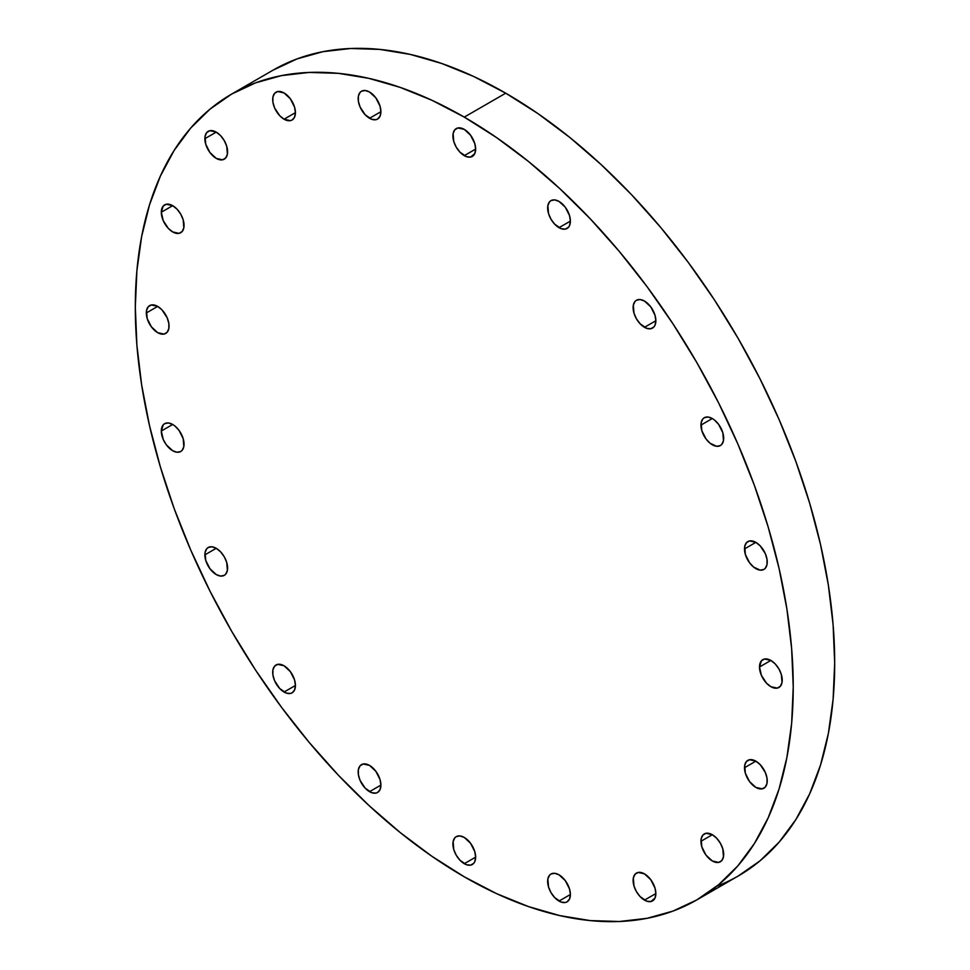 <?xml version="1.0" encoding="UTF-8"?>
<svg xmlns="http://www.w3.org/2000/svg" width="970" height="970" viewBox="0 0 970 970"><rect width="100%" height="100%" fill="white"/><g stroke="black" fill="none" stroke-linecap="round" stroke-linejoin="round"><path stroke-width="1.45" d="M284.064 692.034A16.078 9.276 60 0 1 273.564 677.872A16.078 9.276 60 0 1 276.026 664.996A16.078 9.276 60 0 1 284.064 665.784L277.747 664.353L274.607 666.172L272.909 669.918L272.909 675.035L274.607 680.746L279.712 688.53L286.283 693.065L290.369 693.477L292.103 692.835L294.565 689.997L295.426 685.475L284.064 692.034L295.426 685.475L294.565 679.958L290.369 671.652L284.064 665.784A16.078 9.276 60 0 1 294.565 679.958A16.078 9.276 60 0 1 292.103 692.835A16.078 9.276 60 0 1 284.064 692.034M227.598 567.996A16.078 9.276 60 0 1 224.264 575.355A16.078 9.276 60 0 1 211.884 571.051A16.078 9.276 60 0 1 204.864 554.864L216.237 548.305L211.884 546.789L208.198 547.504L206.78 548.68L205.082 552.439L205.725 560.393L209.92 568.699L216.225 574.555L220.578 576.071L224.264 575.355L225.683 574.179L227.38 570.433L226.737 562.467L224.264 556.792L220.578 551.821L216.225 548.305L204.864 554.864A16.078 9.276 60 0 1 208.198 547.504A16.078 9.276 60 0 1 220.578 551.821A16.078 9.276 60 0 1 227.598 567.996L227.598 567.996M184.045 444.163A16.078 9.276 60 0 1 180.723 451.523A16.078 9.276 60 0 1 168.331 447.206A16.078 9.276 60 0 1 161.311 431.032L172.684 424.472L168.331 422.956L164.645 423.672L163.227 424.848L161.311 431.032L163.227 439.434L166.367 444.866L172.684 450.723L177.037 452.238L180.723 451.523L182.13 450.347L183.827 446.588L183.185 438.634L179.001 430.328L174.903 426L172.684 424.472L161.311 431.032A16.078 9.276 60 0 1 164.645 423.672A16.078 9.276 60 0 1 177.037 427.988A16.078 9.276 60 0 1 184.045 444.163L184.045 444.163M169.047 326.09A16.078 9.276 60 0 1 165.712 333.45A16.078 9.276 60 0 1 153.321 329.145A16.078 9.276 60 0 1 146.312 312.97L157.673 306.411L151.356 304.968L148.228 306.787L146.531 310.533L147.173 318.487L151.356 326.805L157.673 332.661L163.991 334.092L167.131 332.286L168.828 328.527L168.828 323.41L167.131 317.699L162.026 309.915L157.673 306.411L146.312 312.97A16.078 9.276 60 0 1 149.635 305.611A16.078 9.276 60 0 1 162.026 309.915A16.078 9.276 60 0 1 169.047 326.09L169.047 326.09M184.045 225.355A16.078 9.276 60 0 1 180.723 232.715A16.078 9.276 60 0 1 168.331 228.411A16.078 9.276 60 0 1 161.311 212.236L172.684 205.664L166.367 204.233L163.227 206.052L161.311 212.236L163.227 220.626L168.331 228.411L172.684 231.915L179.001 233.358L182.13 231.539L183.827 227.792L183.185 219.838L180.723 214.152L177.037 209.18L172.684 205.664L161.311 212.236A16.078 9.276 60 0 1 164.645 204.876A16.078 9.276 60 0 1 177.037 209.18A16.078 9.276 60 0 1 184.045 225.355L184.045 225.355M227.598 151.805A16.078 9.276 60 0 1 224.264 159.165A16.078 9.276 60 0 1 211.884 154.86A16.078 9.276 60 0 1 204.864 138.686L216.237 132.126L209.92 130.683L206.78 132.502L205.082 136.249L205.725 144.203L209.92 152.508L216.225 158.377L222.542 159.808L225.683 157.989L227.38 154.242L226.737 146.288L224.264 140.601L220.578 135.63L216.225 132.126L204.864 138.686A16.078 9.276 60 0 1 208.198 131.326A16.078 9.276 60 0 1 220.578 135.63A16.078 9.276 60 0 1 227.598 151.805L227.598 151.805M284.064 119.213A16.078 9.276 60 0 1 273.564 105.039A16.078 9.276 60 0 1 276.026 92.162A16.078 9.276 60 0 1 284.064 92.962L277.747 91.519L274.607 93.338L272.909 97.085L272.909 102.214L274.607 107.925L279.712 115.697L284.064 119.213L290.369 120.644L292.103 120.001L294.565 117.176L295.426 112.641L284.064 119.213L295.426 112.641L294.565 107.124L290.369 98.819L284.064 92.962A16.078 9.276 60 0 1 294.565 107.124A16.078 9.276 60 0 1 292.103 120.001A16.078 9.276 60 0 1 284.064 119.213M369.534 118.267A16.078 9.276 60 0 1 359.033 104.105A16.078 9.276 60 0 1 361.495 91.216A16.078 9.276 60 0 1 369.534 92.017L365.181 90.501L361.495 91.216L360.076 92.392L358.379 96.151L358.379 101.268L360.076 106.979L365.181 114.763L371.752 119.298L375.839 119.698L377.572 119.067L380.034 116.23L380.895 111.708L369.534 118.267L380.895 111.708L380.034 106.179L375.839 97.873L369.534 92.017A16.078 9.276 60 0 1 380.034 106.179A16.078 9.276 60 0 1 377.572 119.067A16.078 9.276 60 0 1 369.534 118.267M464.278 155.637A16.078 9.276 60 0 1 453.766 141.475A16.078 9.276 60 0 1 456.239 128.598A16.078 9.276 60 0 1 464.278 129.386L457.961 127.955L454.821 129.762L453.123 133.52L453.766 141.475L456.239 147.161L459.925 152.132L466.485 156.667L470.583 157.079L474.779 153.6L475.639 149.077L464.278 155.637L475.639 149.077L474.779 143.56L470.583 135.254L464.278 129.386A16.078 9.276 60 0 1 474.779 143.56A16.078 9.276 60 0 1 472.305 156.437A16.078 9.276 60 0 1 464.278 155.637M559.011 227.671A16.078 9.276 60 0 1 548.511 213.497A16.078 9.276 60 0 1 550.984 200.62A16.078 9.276 60 0 1 559.011 201.421L554.67 199.905L550.984 200.62L549.566 201.796L547.868 205.543L548.511 213.497L550.984 219.184L554.67 224.155L561.23 228.702L565.328 229.102L568.468 227.295L569.523 225.634L570.384 221.099L559.011 227.671L570.384 221.099L569.523 215.583L565.328 207.277L559.011 201.421A16.078 9.276 60 0 1 569.523 215.583A16.078 9.276 60 0 1 567.05 228.459A16.078 9.276 60 0 1 559.011 227.671M644.48 327.302A16.078 9.276 60 0 1 633.98 313.128A16.078 9.276 60 0 1 636.453 300.251A16.078 9.276 60 0 1 644.48 301.052L640.139 299.536L636.453 300.251L635.035 301.427L633.337 305.174L633.98 313.128L636.453 318.815L640.139 323.786L646.699 328.333L650.797 328.733L653.938 326.926L654.993 325.265L655.853 320.73L654.993 315.214L650.797 306.908L644.48 301.052A16.078 9.276 60 0 1 654.993 315.214A16.078 9.276 60 0 1 652.519 328.09A16.078 9.276 60 0 1 644.48 327.302L655.853 320.743L644.48 327.302M723.681 438.222A16.078 9.276 60 0 1 720.346 445.582A16.078 9.276 60 0 1 707.967 441.277A16.078 9.276 60 0 1 700.946 425.09L712.319 418.531L707.967 417.015L704.281 417.73L702.862 418.907L701.164 422.665L701.807 430.619L706.002 438.925L710.101 443.254L716.66 446.297L720.346 445.582L721.765 444.405L723.462 440.659L722.82 432.693L718.624 424.387L714.526 420.058L712.319 418.531L700.946 425.09A16.078 9.276 60 0 1 704.281 417.73A16.078 9.276 60 0 1 716.66 422.047A16.078 9.276 60 0 1 723.681 438.222M767.234 562.054A16.078 9.276 60 0 1 763.899 569.414A16.078 9.276 60 0 1 751.507 565.11A16.078 9.276 60 0 1 744.499 548.923L755.86 542.363L749.543 540.933L746.415 542.739L744.717 546.498L745.36 554.452L749.543 562.758L753.641 567.086L760.213 570.13L763.899 569.414L765.318 568.238L767.015 564.491L767.015 559.363L765.318 553.652L760.213 545.88L755.86 542.363L744.499 548.923A16.078 9.276 60 0 1 747.821 541.575A16.078 9.276 60 0 1 760.213 545.88A16.078 9.276 60 0 1 767.234 562.054M782.232 680.115A16.078 9.276 60 0 1 778.91 687.475A16.078 9.276 60 0 1 766.518 683.171A16.078 9.276 60 0 1 759.498 666.996L770.871 660.437L764.554 658.994L761.414 660.812L759.498 666.996L761.414 675.387L766.518 683.171L770.871 686.675L777.188 688.118L780.316 686.299L782.014 682.553L781.371 674.599L778.91 668.912L775.224 663.941L770.871 660.437L759.498 666.996A16.078 9.276 60 0 1 762.832 659.636A16.078 9.276 60 0 1 775.224 663.941A16.078 9.276 60 0 1 782.232 680.115M767.234 780.85A16.078 9.276 60 0 1 763.899 788.21A16.078 9.276 60 0 1 751.507 783.905A16.078 9.276 60 0 1 744.499 767.731L755.86 761.171L749.543 759.728L746.415 761.547L744.717 765.294L745.36 773.248L749.543 781.565L755.86 787.422L762.178 788.852L765.318 787.046L767.015 783.287L767.015 778.17L765.318 772.46L760.213 764.675L755.86 761.171L744.499 767.731A16.078 9.276 60 0 1 747.821 760.371A16.078 9.276 60 0 1 760.213 764.675A16.078 9.276 60 0 1 767.234 780.85M723.681 854.4A16.078 9.276 60 0 1 720.346 861.76A16.078 9.276 60 0 1 707.967 857.456A16.078 9.276 60 0 1 700.946 841.281L712.319 834.721L706.002 833.278L702.862 835.097L701.164 838.844L701.807 846.798L706.002 855.103L712.319 860.972L718.624 862.403L721.765 860.596L723.462 856.837L722.82 848.883L720.346 843.197L716.66 838.226L712.319 834.721L700.946 841.281A16.078 9.276 60 0 1 704.281 833.921A16.078 9.276 60 0 1 716.66 838.226A16.078 9.276 60 0 1 723.681 854.4M644.48 900.124A16.078 9.276 60 0 1 633.98 885.962A16.078 9.276 60 0 1 636.453 873.085A16.078 9.276 60 0 1 644.48 873.873L638.175 872.442L635.035 874.261L633.337 878.008L633.98 885.962L636.453 891.648L640.139 896.619L646.699 901.154L650.797 901.566L654.993 898.087L655.853 893.564L644.48 900.124L655.853 893.564L654.993 888.047L650.797 879.741L644.48 873.873A16.078 9.276 60 0 1 654.993 888.047A16.078 9.276 60 0 1 652.519 900.924A16.078 9.276 60 0 1 644.48 900.124M559.011 901.069A16.078 9.276 60 0 1 548.511 886.907A16.078 9.276 60 0 1 550.984 874.019A16.078 9.276 60 0 1 559.011 874.819L554.67 873.303L550.984 874.019L549.566 875.195L547.868 878.953L548.511 886.907L550.984 892.582L554.67 897.565L561.23 902.1L565.328 902.5L567.05 901.87L569.523 899.032L570.384 894.51L559.011 901.069L570.384 894.51L569.523 888.981L565.328 880.675L559.011 874.819A16.078 9.276 60 0 1 569.523 888.981A16.078 9.276 60 0 1 567.05 901.87A16.078 9.276 60 0 1 559.011 901.069M369.534 791.665A16.078 9.276 60 0 1 359.033 777.503A16.078 9.276 60 0 1 361.495 764.627A16.078 9.276 60 0 1 369.534 765.415L363.216 763.984L360.076 765.803L358.379 769.549L358.379 774.666L360.076 780.377L365.181 788.161L371.752 792.696L375.839 793.108L377.572 792.466L380.034 789.628L380.895 785.106L369.534 791.665L380.895 785.106L380.034 779.589L375.839 771.283L369.534 765.415A16.078 9.276 60 0 1 380.034 779.589A16.078 9.276 60 0 1 377.572 792.466A16.078 9.276 60 0 1 369.534 791.665M464.278 863.7A16.078 9.276 60 0 1 453.766 849.538A16.078 9.276 60 0 1 456.239 836.649A16.078 9.276 60 0 1 464.278 837.449L459.925 835.934L456.239 836.649L454.821 837.825L453.123 841.572L453.766 849.538L456.239 855.213L459.925 860.184L466.485 864.731L470.583 865.131L473.724 863.324L474.779 861.663L475.639 857.14L464.278 863.7L475.639 857.14L474.779 851.611L470.583 843.306L464.278 837.449A16.078 9.276 60 0 1 474.779 851.611A16.078 9.276 60 0 1 472.305 864.488A16.078 9.276 60 0 1 464.278 863.7M505.722 93.181L464.278 117.115A465.224 268.593 60 0 1 768.191 527.074A465.224 268.593 60 0 1 696.884 899.869A465.224 268.593 60 0 1 464.278 876.819L432.026 856.377L400.101 832.466L368.782 805.33L338.384 775.224L309.2 742.438L281.506 707.288L255.583 670.112L231.66 631.264L209.981 591.13L190.75 550.087L174.151 508.535L160.353 466.861L149.477 425.49L141.632 384.799L136.891 345.187L135.315 307.041L136.891 270.727L141.632 236.583L149.477 204.949L160.353 176.14L174.151 150.411L190.75 128.016L209.981 109.174L231.66 94.066L255.583 82.85L281.506 75.611L309.2 72.435L338.384 73.344L368.782 78.34L400.101 87.361L432.026 100.322L464.278 117.115L496.519 137.558L528.456 161.456L559.763 188.604L590.16 218.711L619.345 251.497L647.038 286.647L672.962 323.822L696.884 362.671L718.564 402.805L737.794 443.848L754.393 485.4L768.191 527.074L779.068 568.444L786.912 609.136L791.653 648.748L793.242 686.893L791.653 723.208L786.912 757.352L779.068 788.986L768.191 817.795L754.393 843.524L737.794 865.919L718.564 884.761L696.884 899.869L672.962 911.085L647.038 918.323L619.345 921.5L590.16 920.591L559.763 915.595L528.456 906.574L496.519 893.612L464.278 876.819A465.224 268.593 60 0 1 160.353 466.861A465.224 268.593 60 0 1 231.66 94.066A465.224 268.593 60 0 1 464.278 117.115L505.722 93.181A465.224 268.593 -120 0 0 273.116 70.131L297.038 58.915L322.962 51.677L350.655 48.5L379.84 49.409L410.237 54.405L441.544 63.426L473.481 76.387L505.722 93.181L537.974 113.623L569.899 137.534L601.218 164.67L631.615 194.776L660.8 227.562L688.494 262.712L714.417 299.888L738.34 338.736L760.019 378.87L779.249 419.913L795.849 461.465L809.647 503.139L820.523 544.509L828.368 585.201L833.109 624.813L834.685 662.959L833.109 699.273L828.368 733.417L820.523 765.051L809.647 793.86L795.849 819.589L779.249 841.984L760.019 860.827L738.34 875.934A465.224 268.593 -120 0 0 809.647 503.139A465.224 268.593 -120 0 0 505.722 93.181M716.684 886.289A465.224 268.593 -120 0 0 738.34 875.934L696.884 899.869M273.116 70.131L231.66 94.066"/></g></svg>
